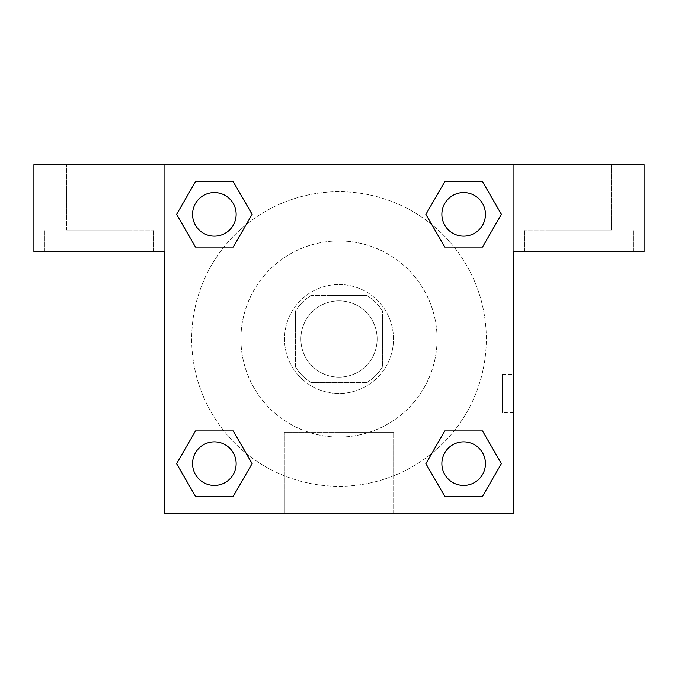 <?xml version="1.0" encoding="UTF-8"?>
<svg xmlns="http://www.w3.org/2000/svg" width="678" height="678" viewBox="0 0 678 678"><rect width="100%" height="100%" fill="white"/><g stroke="black" fill="none" stroke-linecap="round" stroke-linejoin="round"><path stroke-width="0.51" stroke-dasharray="3.39 2.54" d="M377.137 339A38.138 38.138 0 0 0 319.931 305.973A38.138 38.138 0 0 0 319.931 372.027A38.138 38.138 0 0 0 377.137 339A38.138 38.138 0 0 0 319.931 305.973A38.138 38.138 0 0 0 319.931 372.027A38.138 38.138 0 0 0 377.137 339M366.951 382.587L311.049 382.587A51.782 51.782 0 0 1 295.413 366.951L295.413 311.049A51.782 51.782 0 0 1 311.049 295.413L366.951 295.413A51.782 51.782 0 0 1 382.587 311.049L382.587 366.951A51.782 51.782 0 0 1 366.951 382.587L311.049 382.587A51.782 51.782 0 0 1 295.413 366.951L295.413 311.049A51.782 51.782 0 0 1 311.049 295.413L366.951 295.413A51.782 51.782 0 0 1 382.587 311.049L382.587 366.951A51.782 51.782 0 0 1 366.951 382.587M339 284.514A54.486 54.486 0 0 1 386.18 366.239A54.486 54.486 0 0 1 291.82 366.239A54.486 54.486 0 0 1 339 284.514A54.486 54.486 0 0 0 284.514 339A54.486 54.486 0 0 0 339 393.486A54.486 54.486 0 0 0 393.486 339A54.486 54.486 0 0 0 339 284.514M437.064 339A98.064 98.064 0 0 0 289.964 254.072A98.064 98.064 0 0 0 289.964 423.928A98.064 98.064 0 0 0 437.064 339A98.064 98.064 0 0 0 289.964 254.072A98.064 98.064 0 0 0 289.964 423.928A98.064 98.064 0 0 0 437.064 339M164.661 164.661L513.339 164.661L513.339 513.339L164.661 513.339L164.661 164.661L33.9 164.661L513.339 164.661L513.339 513.339L164.661 513.339L164.661 164.661L33.9 164.661L33.9 251.826L164.661 251.826L164.661 164.661L164.661 251.826L33.9 251.826L33.9 164.661L33.9 251.826L164.661 251.826L164.661 164.661L644.1 164.661L513.339 164.661L513.339 251.826L513.339 164.661L513.339 251.826L644.1 251.826L513.339 251.826L513.339 513.339L164.661 513.339L164.661 164.661M444.827 181.679L425.911 214.341L444.785 247.038L425.911 214.341L444.785 247.038L425.911 214.341L444.785 181.653L482.524 181.653L501.398 214.341L482.524 247.038L454.09 247.038M223.91 247.038L195.476 247.038L223.91 247.038L195.476 247.038L176.602 214.341L195.476 181.653L233.215 181.653L252.089 214.341L233.173 247.012M233.173 496.321L252.089 463.659L233.215 430.962L252.089 463.659L233.215 430.962L252.089 463.659L233.215 496.347L195.476 496.347L176.602 463.659L195.476 430.962L223.91 430.962M454.09 430.962L482.524 430.962L454.09 430.962L482.524 430.962L501.398 463.659L482.524 496.347L444.785 496.347L425.911 463.659L444.827 430.988M164.661 412.555L164.661 374.417L164.678 412.555M99.276 251.826L153.762 251.826L99.276 251.826M99.276 230.037L153.762 230.037L99.276 230.037M66.588 230.037L131.964 230.037L66.588 230.037L131.964 230.037L66.588 230.037L66.588 164.661L131.964 164.661L131.964 230.037L131.964 164.661L66.588 164.661L131.964 164.661L66.588 164.661L66.588 230.037M339 513.339L284.345 513.339L339 513.339M339 432.276L393.655 432.276L339 432.276M513.339 374.417L513.322 412.555L513.339 374.417L513.339 412.555L513.339 374.417L502.356 374.417L502.356 412.555L502.356 374.417M578.724 251.826L524.238 251.826L578.724 251.826M578.724 230.037L524.238 230.037L578.724 230.037M546.036 230.037L611.412 230.037L546.036 230.037L611.412 230.037L546.036 230.037L546.036 164.661L611.412 164.661L611.412 230.037L611.412 164.661L546.036 164.661L611.412 164.661L546.036 164.661L546.036 230.037M644.1 251.826L644.1 164.661L513.339 164.661L513.339 251.826L644.1 251.826L644.1 164.661L644.1 251.826M339 164.661L319.931 164.661L339 164.678M441.861 463.659A21.789 21.789 0 0 0 474.549 482.524A21.789 21.789 0 0 0 474.549 444.785A21.789 21.789 0 0 0 441.861 463.659A21.789 21.789 0 0 1 474.549 444.785A21.789 21.789 0 0 1 474.549 482.524A21.789 21.789 0 0 1 441.861 463.659M192.552 214.341A21.789 21.789 0 0 0 214.341 236.139A21.789 21.789 0 0 0 236.139 214.341A21.789 21.789 0 0 0 214.341 192.552A21.789 21.789 0 0 0 192.552 214.341M441.861 214.341A21.789 21.789 0 0 0 463.659 236.139A21.789 21.789 0 0 0 485.448 214.341A21.789 21.789 0 0 0 463.659 192.552A21.789 21.789 0 0 0 441.861 214.341M192.552 463.659A21.789 21.789 0 0 0 214.341 485.448A21.789 21.789 0 0 0 236.139 463.659A21.789 21.789 0 0 0 214.341 441.861A21.789 21.789 0 0 0 192.552 463.659M191.679 339A147.321 147.321 0 0 0 339 486.321A147.321 147.321 0 0 0 486.321 339A147.321 147.321 0 0 0 339 191.679A147.321 147.321 0 0 0 191.679 339M246.233 453.446A147.321 147.321 0 0 0 486.321 339A147.321 147.321 0 0 0 431.835 224.613M431.767 224.554A147.321 147.321 0 0 0 224.588 246.199A147.321 147.321 0 0 0 246.165 453.387M236.139 214.341A21.789 21.789 0 0 0 203.451 195.476A21.789 21.789 0 0 0 203.451 233.215A21.789 21.789 0 0 0 236.139 214.341A21.789 21.789 0 0 0 203.451 195.476A21.789 21.789 0 0 0 203.451 233.215A21.789 21.789 0 0 0 236.139 214.341A21.789 21.789 0 0 0 203.451 195.476A21.789 21.789 0 0 0 203.451 233.215A21.789 21.789 0 0 0 236.139 214.341A21.789 21.789 0 0 0 203.451 195.476A21.789 21.789 0 0 0 203.451 233.215A21.789 21.789 0 0 0 236.139 214.341M485.448 214.341A21.789 21.789 0 0 0 452.76 195.476A21.789 21.789 0 0 0 452.76 233.215A21.789 21.789 0 0 0 485.448 214.341A21.789 21.789 0 0 0 452.76 195.476A21.789 21.789 0 0 0 452.76 233.215A21.789 21.789 0 0 0 485.448 214.341A21.789 21.789 0 0 0 452.76 195.476A21.789 21.789 0 0 0 452.76 233.215A21.789 21.789 0 0 0 485.448 214.341A21.789 21.789 0 0 0 452.76 195.476A21.789 21.789 0 0 0 452.76 233.215A21.789 21.789 0 0 0 485.448 214.341M236.139 463.659A21.789 21.789 0 0 0 203.451 444.785A21.789 21.789 0 0 0 203.451 482.524A21.789 21.789 0 0 0 236.139 463.659A21.789 21.789 0 0 0 203.451 444.785A21.789 21.789 0 0 0 203.451 482.524A21.789 21.789 0 0 0 236.139 463.659A21.789 21.789 0 0 0 203.451 444.785A21.789 21.789 0 0 0 203.451 482.524A21.789 21.789 0 0 0 236.139 463.659A21.789 21.789 0 0 0 203.451 444.785A21.789 21.789 0 0 0 203.451 482.524A21.789 21.789 0 0 0 236.139 463.659M358.069 164.661L319.931 164.661L358.069 164.678M195.476 247.038L176.602 214.341L195.476 247.038L176.602 214.341L195.518 181.679M252.089 463.659L233.215 496.347L252.089 463.659L233.215 496.347L195.476 496.347L176.602 463.659L195.518 430.988M482.524 430.962L501.398 463.659L482.524 430.962L501.398 463.659L482.482 496.321M425.911 214.341L444.785 181.653L425.911 214.341L444.785 181.653L482.524 181.653L501.398 214.341L482.482 247.012M284.345 513.339L393.655 513.339L284.345 513.339L284.345 432.276L393.655 432.276L284.345 432.276L284.345 513.339M485.448 463.659A21.789 21.789 0 0 0 452.76 444.785A21.789 21.789 0 0 0 452.76 482.524A21.789 21.789 0 0 0 485.448 463.659A21.789 21.789 0 0 0 452.76 444.785A21.789 21.789 0 0 0 452.76 482.524A21.789 21.789 0 0 0 485.448 463.659A21.789 21.789 0 0 0 452.76 444.785A21.789 21.789 0 0 0 452.76 482.524A21.789 21.789 0 0 0 485.448 463.659M501.398 463.659L482.524 496.347L501.398 463.659L482.524 496.347L444.785 496.347L425.911 463.659L444.785 430.962L425.911 463.659L444.785 496.347L425.911 463.659M233.215 496.347L195.476 496.347L176.602 463.659L195.476 430.962M444.785 181.653L482.524 181.653L501.398 214.341L482.524 247.038M176.602 214.341L195.476 181.653L176.602 214.341L195.476 181.653L233.215 181.653L252.089 214.341L233.215 247.038L252.089 214.341L233.215 181.653L252.089 214.341M482.524 496.347L444.785 496.347M195.476 496.347L176.602 463.659M482.524 181.653L501.398 214.341M195.476 181.653L233.215 181.653M153.762 251.826L153.762 230.037L153.762 251.826M44.799 251.826L44.799 230.037L44.799 251.826M393.655 513.339L393.655 432.276L393.655 513.339M513.339 412.555L502.356 412.555M633.201 251.826L633.201 230.037L633.201 251.826M524.238 251.826L524.238 230.037L524.238 251.826"/><path stroke-width="1.02" d="M454.09 247.038L482.524 247.038L444.785 247.038L425.911 214.341L444.785 181.653L482.524 181.653L501.398 214.341L482.524 247.038L444.785 247.038L454.09 247.038L444.785 247.038L425.869 214.367M195.476 247.038L233.215 247.038L195.476 247.038L176.602 214.341L195.476 181.653L233.215 181.653L252.089 214.341L233.215 247.038L195.476 247.038L176.56 214.367M223.91 430.962L195.476 430.962L233.215 430.962L252.089 463.659L233.215 496.347L195.476 496.347L176.602 463.659L195.476 430.962L233.215 430.962L223.91 430.962L233.215 430.962L252.131 463.633M482.524 430.962L444.785 430.962L482.524 430.962L501.398 463.659L482.524 496.347L444.785 496.347L425.911 463.659L444.785 430.962L482.524 430.962L501.44 463.633M644.1 164.661L33.9 164.661L33.9 251.826L164.661 251.826L164.661 513.339L513.339 513.339L513.339 251.826L644.1 251.826L644.1 164.661M233.215 181.653L195.476 181.653L233.215 181.653L252.131 214.324M195.476 496.347L233.215 496.347L195.476 496.347L176.56 463.676M444.785 496.347L482.524 496.347L444.785 496.347L425.869 463.676M482.524 181.653L444.785 181.653L482.524 181.653L501.44 214.324M485.448 463.659A21.789 21.789 0 0 0 452.76 444.785A21.789 21.789 0 0 0 452.76 482.524A21.789 21.789 0 0 0 485.448 463.659M236.139 463.659A21.789 21.789 0 0 0 203.451 444.785A21.789 21.789 0 0 0 203.451 482.524A21.789 21.789 0 0 0 236.139 463.659M485.448 214.341A21.789 21.789 0 0 0 452.76 195.476A21.789 21.789 0 0 0 452.76 233.215A21.789 21.789 0 0 0 485.448 214.341M236.139 214.341A21.789 21.789 0 0 0 203.451 195.476A21.789 21.789 0 0 0 203.451 233.215A21.789 21.789 0 0 0 236.139 214.341M444.785 430.962L454.09 430.962M233.215 247.038L223.91 247.038"/></g></svg>
